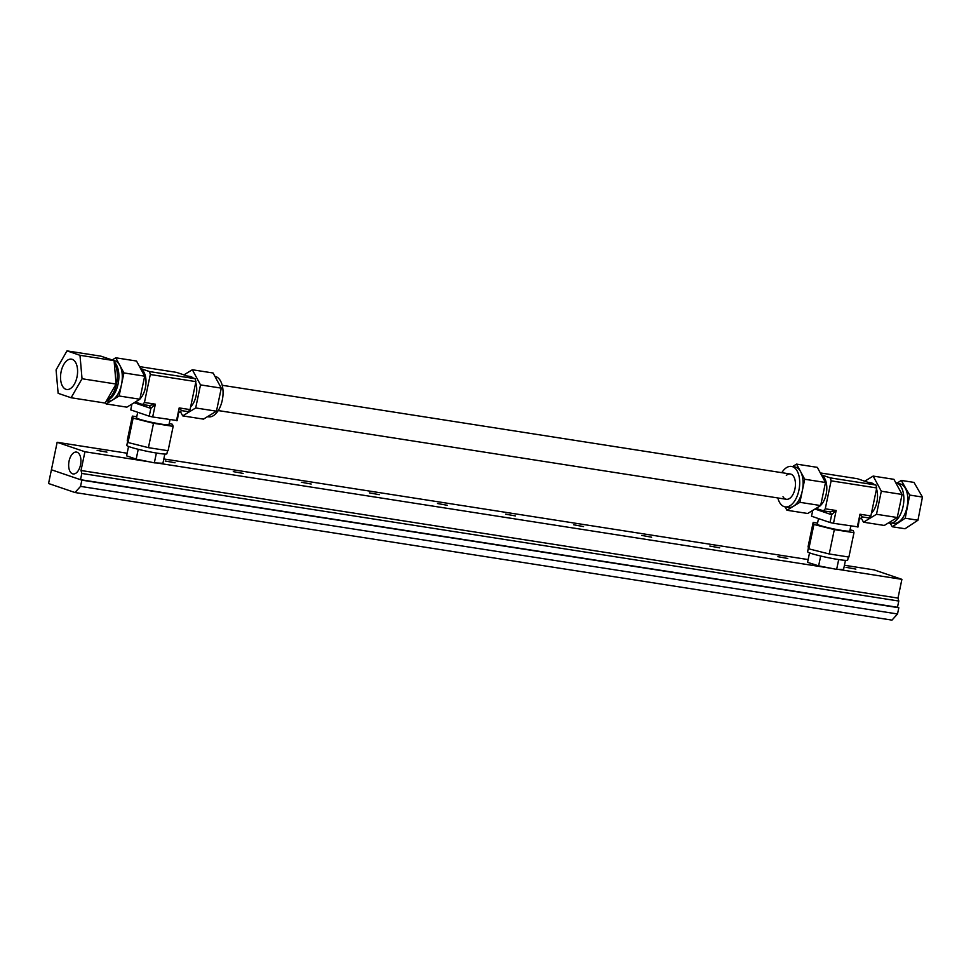<?xml version="1.0" encoding="UTF-8"?>
<svg xmlns="http://www.w3.org/2000/svg" width="971" height="971" viewBox="0 0 971 971"><rect width="100%" height="100%" fill="white"/><g stroke="black" fill="none" stroke-linecap="round" stroke-linejoin="round"><path stroke-width="1.46" d="M72.534 473.799A11.057 5.972 98.9 0 1 68.977 461.577A11.057 5.972 98.9 0 1 76.503 452.085A11.057 5.972 98.9 0 1 77.049 452.219A11.057 5.972 98.9 0 1 80.605 464.441A11.057 5.972 98.9 0 1 73.092 473.933A11.057 5.972 98.9 0 1 72.534 473.799M855.852 569.103L846.02 567.319L855.852 569.103M57.155 442.291L84.938 451.758L81.018 470.498L81.819 473.447L80.52 479.686L51.414 469.782L57.155 442.291L127.14 453.226M844.442 565.256L874.131 569.892L901.901 579.347L838.228 569.394M830.812 568.241L156.707 462.961M149.328 461.808L84.938 451.758M808.139 559.575L163.808 458.955M787.772 558.471L777.929 556.686L787.772 558.471M651.602 537.206L641.77 535.422L651.602 537.206M515.443 515.941L505.612 514.157L515.443 515.941M379.285 494.676L369.453 492.892L379.285 494.676M243.126 473.411L233.283 471.627L243.126 473.411M106.956 452.146L97.124 450.362L106.956 452.146M175.035 462.779L165.204 460.994L175.035 462.779M311.205 484.044L301.374 482.259L311.205 484.044M447.364 505.308L437.533 503.524L447.364 505.308M583.522 526.573L573.691 524.789L583.522 526.573M719.681 547.838L709.85 546.054L719.681 547.838M901.901 579.347L897.993 598.087L898.794 601.037L897.483 607.276L80.52 479.686M898.794 601.037L81.819 473.447M897.993 598.087L81.018 470.498M48.55 483.509L51.414 469.782L81.855 480.147L80.544 486.386L75.01 492.528L48.55 483.509M75.01 492.528L891.985 620.117L897.52 613.975L80.544 486.386M81.855 480.147L898.818 607.737L897.52 613.975M897.483 607.276L898.818 607.737M809.535 552.863L807.556 562.355L818.638 565.85L820.689 556.019M818.638 565.85L836.65 569.382L843.568 569.431L845.462 560.364M836.65 569.382L838.689 559.587M128.56 446.466L126.594 455.848L136.183 459.113L138.234 449.294M136.183 459.113L154.34 462.839L162.91 463.288L164.839 454.052M154.34 462.839L156.392 453.02M830.314 477.89L831.115 480.839L876.728 487.964L875.927 485.015L830.314 477.89L821.369 474.855M870.878 515.929L859.99 514.229L862.394 516.936L869.033 517.98L870.878 515.929L876.728 487.964M875.927 485.015L857.405 478.715L820.325 472.926M831.115 480.839L825.265 508.804L823.42 510.855L830.059 511.887L836.165 510.503L825.265 508.804M814.972 509.035L831.662 514.715L830.035 522.507L833.494 523.296L836.165 510.503L831.662 514.715L830.059 511.887M833.494 523.296L858.121 526.901L859.99 514.229L857.32 527.01M862.394 516.936L859.748 519.109M830.035 522.507L811.525 516.208L812.739 510.406M823.42 510.855L816.089 508.355M867.94 482.296L870.89 482.757A16.58 8.957 98.9 0 1 871.703 482.963A16.58 8.957 98.9 0 1 873.864 484.311M876.522 488.923A16.58 8.957 98.9 0 1 871.448 513.222M850.827 526.003L849.807 530.931A16.58 1.311 -168.2 0 1 833.3 528.831A16.58 1.311 -168.2 0 1 817.339 524.158L818.504 518.587M895.735 482.708A20.476 11.057 98.9 0 1 896.67 482.939A20.476 11.057 98.9 0 1 903.261 505.575A20.476 11.057 98.9 0 1 889.339 523.151L888.319 522.981M861.192 517.919L863.51 522.204L884.278 525.457L897.265 517.519L902.083 494.457L893.915 479.322L873.147 476.081L864.736 481.215M848.338 556.966L847.683 560.097A20.476 1.626 -168.2 0 1 827.802 557.597A20.476 1.626 -168.2 0 1 807.617 551.807A20.476 1.626 -168.2 0 1 807.605 551.722L808.43 547.765M829.234 553.98L848.885 557.051L853.982 532.678L834.32 529.608L829.234 553.98L808.831 548.846L813.916 524.474L834.32 529.608M813.916 524.474L813.164 522.41L808.066 546.782L808.831 548.846M863.51 522.204L876.497 514.278L897.265 517.519M902.083 494.457L881.316 491.217L876.497 514.278M881.316 491.217L873.147 476.081M853.982 532.678L853.23 530.615L850.038 529.814M813.164 522.41L817.558 523.09M792.518 466.59L796.56 464.114L817.315 467.354L825.496 482.49L804.728 479.249L802.313 490.78A20.476 11.057 -81.1 0 0 800.638 471.688L804.728 479.249M777.832 497.965A20.476 11.057 -81.1 0 0 784.155 506.631A20.476 11.057 -81.1 0 0 785.175 506.874L788.573 507.408A20.476 11.057 -81.1 0 0 793.416 506.279L786.923 510.248L807.678 513.489L820.677 505.563L825.496 482.49M819.925 506.025A16.58 8.957 98.9 0 1 817.995 507.19M821.612 475.305A16.58 8.957 98.9 0 1 826.807 488.838A16.58 8.957 98.9 0 1 820.726 505.296M796.56 464.114L800.638 471.688A20.476 11.057 -81.1 0 0 794.897 466.954L791.486 466.42A20.476 11.057 -81.1 0 0 781.776 472.683M786.923 510.248L785.09 506.862M785.175 506.874A20.476 11.057 -81.1 0 0 799.254 488.352A20.476 11.057 -81.1 0 0 791.486 466.42M793.416 506.279A20.476 11.057 -81.1 0 0 802.313 490.78L799.91 502.323L793.416 506.279M799.91 502.323L820.677 505.563M786.328 475.414A12.793 6.906 98.9 0 1 790.309 474.006A12.793 6.906 98.9 0 1 790.94 474.164A12.793 6.906 98.9 0 1 795.067 488.316A12.793 6.906 98.9 0 1 786.364 499.288A12.793 6.906 98.9 0 1 785.721 499.13A12.793 6.906 98.9 0 1 783.002 496.739M139.521 366.601L176.601 372.391L195.11 378.69L149.498 371.565L150.299 374.515L144.461 402.48L142.616 404.531L149.255 405.562L155.348 404.179L150.857 408.39L149.255 405.562M135.285 402.03L142.616 404.531M140.552 368.519L149.498 371.565M140.795 368.98A16.58 8.957 98.9 0 1 146.002 382.513A16.58 8.957 98.9 0 1 139.921 398.972M139.108 399.688A16.58 8.957 98.9 0 1 137.19 400.865M134.168 402.71L150.857 408.39L149.231 416.183L152.678 416.972L155.348 404.179L144.461 402.48M149.231 416.183L130.721 409.883L131.922 404.082M152.678 416.972L177.317 420.564L179.186 407.905L181.589 410.612L178.943 412.784M181.589 410.612L188.228 411.655L190.073 409.604L179.186 407.905L176.516 420.686M150.299 374.515L195.911 381.639L195.11 378.69M190.073 409.604L195.911 381.639M170.022 419.678L168.99 424.606A16.58 1.311 -168.2 0 1 147.58 421.414A16.58 1.311 -168.2 0 1 138.974 419.059A16.58 1.311 -168.2 0 1 136.535 417.821L137.7 412.262M106.422 400.865L107.769 401.084A20.476 11.057 -81.1 0 0 112.6 399.955A20.476 11.057 -81.1 0 0 121.509 384.455A20.476 11.057 -81.1 0 0 119.834 365.363A20.476 11.057 -81.1 0 0 115.1 360.884A20.476 11.057 -81.1 0 0 114.093 360.629L116.083 384.055L105.159 403.062L71.114 397.746L58.139 393.328L56.075 369.902L66.999 350.883L79.986 355.301L114.02 360.617L101.045 356.199L66.999 350.883M106.64 400.477A20.476 11.057 -81.1 0 0 109.201 399.421A20.476 11.057 -81.1 0 0 118.583 381.105A20.476 11.057 -81.1 0 0 114.129 361.807M112.151 359.986L115.743 357.789L123.924 372.925L119.105 395.986L106.106 403.924L105.414 402.625M166.866 453.688A20.476 1.626 -168.2 0 1 166.878 453.773A20.476 1.626 -168.2 0 1 152.18 452.292A20.476 1.626 -168.2 0 1 129.823 446.927A20.476 1.626 -168.2 0 1 126.8 445.398L127.626 441.441M136.753 416.765L132.359 416.086L127.262 440.446L128.014 442.521L148.429 447.655L168.08 450.726L173.166 426.354L172.413 424.291L169.233 423.49M119.105 395.986L139.86 399.239L126.873 407.165L106.106 403.924M115.743 357.789L136.51 361.03L144.679 376.165L123.924 372.925M139.86 399.239L144.679 376.165M132.359 416.086L133.112 418.149L153.515 423.283L148.429 447.655M173.166 426.354L153.515 423.283M128.014 442.521L133.112 418.149M180.388 411.595L182.706 415.879L203.461 419.132L216.46 411.194L221.279 388.133L213.098 372.998L192.343 369.757L183.932 374.879M182.706 415.879L195.693 407.954L216.46 411.194M192.343 369.757L200.512 384.892L195.693 407.954M187.136 375.971L190.073 376.432A16.58 8.957 98.9 0 1 193.047 377.986M195.717 382.586A16.58 8.957 98.9 0 1 190.644 406.898M221.279 388.133L200.512 384.892M214.931 376.384A20.476 11.057 98.9 0 1 222.274 400.198A20.476 11.057 98.9 0 1 208.534 416.814L207.503 416.656M79.986 355.301L82.037 378.739L71.114 397.746M82.037 378.739L116.083 384.055M110.67 359.476A21.386 11.555 -81.1 0 0 109.844 359.136A21.386 11.555 -81.1 0 0 108.995 358.906M106.798 400.222A21.386 11.555 -81.1 0 0 116.617 383.399A21.386 11.555 -81.1 0 0 114.226 362.851M72.194 359.331A15.354 8.29 -81.1 0 0 71.429 359.149A15.354 8.29 -81.1 0 0 60.991 372.318A15.354 8.29 -81.1 0 0 65.931 389.298A15.354 8.29 -81.1 0 0 66.696 389.48A15.354 8.29 -81.1 0 0 77.134 376.311A15.354 8.29 -81.1 0 0 72.194 359.331M890.225 523.211L892.264 526.755L905.033 528.746L917.959 520.225L922.45 497.055L914.002 482.405L901.234 480.414L897.131 483.121M922.45 497.055L909.681 495.064L901.234 480.414M917.959 520.225L905.203 518.223L909.681 495.064M892.264 526.755L905.203 518.223M891.839 523.017L893.672 523.308A19.954 10.778 -81.1 0 0 907.29 505.903A19.954 10.778 -81.1 0 0 900.542 484.019A19.954 10.778 -81.1 0 0 899.826 483.861L898.005 483.582M166.878 453.773L167.534 450.641M218.244 410.563L786.364 499.288M222.189 385.281L790.309 474.006"/></g></svg>
